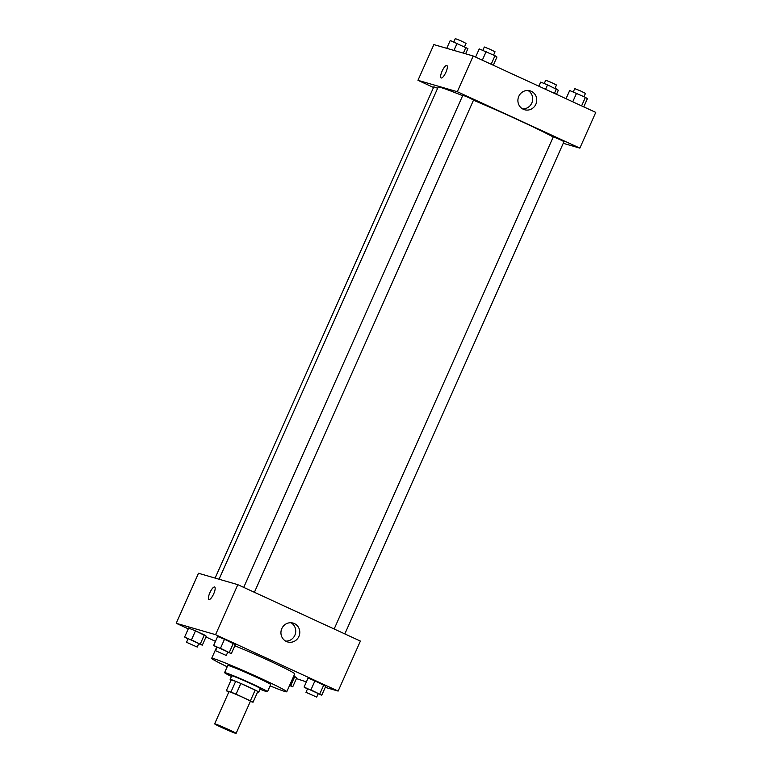 <?xml version="1.0" encoding="UTF-8"?>
<svg xmlns="http://www.w3.org/2000/svg" width="772" height="772" viewBox="0 0 772 772"><rect width="100%" height="100%" fill="white"/><g stroke="black" fill="none" stroke-linecap="round" stroke-linejoin="round"><path stroke-width="1.16" d="M235.585 733.323A11.744 0.482 24 0 1 223.61 728.372A11.744 0.482 24 0 1 214.645 723.846A11.744 0.482 24 0 1 225.569 728.179A11.744 0.482 24 0 1 236.097 733.4A11.744 0.482 24 0 1 235.585 733.323M214.645 723.846L228.956 691.702A11.744 0.482 24 0 1 239.88 696.035A11.744 0.482 24 0 1 250.408 701.256L236.097 733.4M226.321 690.718L231.089 679.997L235.692 681.329A15.15 0.627 24 0 1 240.835 683.49L255.175 690.091L250.398 700.802L236.068 694.202A15.15 0.627 24 0 0 230.915 692.05L226.321 690.718A15.15 0.627 24 0 0 228.792 692.059M250.321 701.449L253.052 702.231A15.15 0.627 24 0 0 250.398 700.802M255.175 690.091A15.15 0.627 24 0 1 257.819 691.519L253.052 702.231M257.655 691.895A15.652 0.647 -156 0 0 258.755 692.127A15.652 0.647 -156 0 0 244.714 685.169A15.652 0.647 -156 0 0 230.153 679.389A15.652 0.647 -156 0 0 231.06 680.055M230.153 679.389L231.745 675.818A15.652 0.647 24 0 1 246.307 681.599A15.652 0.647 24 0 1 260.347 688.556L258.755 692.127M240.835 683.49L236.068 694.202M235.692 681.329L230.915 692.05M260.048 689.213A23.478 0.975 -156 0 0 267.498 691.741A23.478 0.975 -156 0 0 246.442 681.3A23.478 0.975 -156 0 0 224.594 672.634A23.478 0.975 -156 0 0 231.446 676.484M267.498 691.741L270.673 684.59A23.478 0.975 -156 0 0 249.626 674.149A23.478 0.975 -156 0 0 227.779 665.493L224.594 672.634M270.103 685.874A41.09 1.708 -156 0 0 286.769 691.76A41.09 1.708 -156 0 0 249.916 673.483A41.09 1.708 -156 0 0 211.682 658.333A41.09 1.708 -156 0 0 227.209 666.767M234.823 645.759A41.09 1.708 24 0 1 274.378 663.167A41.09 1.708 24 0 1 294.721 673.898L286.769 691.76M325.263 687.36L338.136 691.085L215.562 634.671L176.219 623.284L188.281 628.833M205.97 636.968L215.475 641.349M296.4 678.588L306.378 681.888M289.548 685.517L292.752 686.791L296.728 677.864L293.746 676.069L294.759 676.542L290.783 685.468L289.77 685.005M198.722 643.732L202.322 645.17L206.298 636.244L195.49 630.849L188.609 628.099L184.633 637.025L187.982 638.994M227.75 652.137L231.349 653.575L235.325 644.649L224.507 639.255L217.627 636.504L213.651 645.431L217.009 647.399M318.18 693.758L321.77 695.196L325.745 686.269L314.937 680.875L308.057 678.125L304.081 687.051L307.439 689.02M213.709 593.813A6.851 1.969 114.7 0 1 208.932 599.477A6.851 1.969 114.7 0 1 210.003 592.433A6.851 1.969 114.7 0 1 214.664 587.038A6.851 1.969 114.7 0 1 213.709 593.813M338.136 691.085L360.399 641.078L237.824 584.665L215.562 634.671M237.824 584.665L198.491 573.268L176.219 623.284M214.664 587.038A6.851 1.969 -65.3 0 0 210.013 592.433A6.851 1.969 -65.3 0 0 208.932 599.477M286.373 641.474A9.814 9.389 -73.9 0 1 293.099 623.091A9.814 9.389 -73.9 0 1 299.391 635.124A9.814 9.389 -73.9 0 1 286.373 641.474M285.669 641.117A9.814 9.389 106.1 0 0 290.996 622.743M219.055 579.232L438.139 87.159A66.527 2.76 24 0 1 462.65 95.689M473.497 100.186A66.527 2.76 24 0 1 553.215 136.991M344.823 633.909L564.004 141.623L559.526 139.365L553.283 136.847L334.16 628.997M215.108 578.083L433.825 86.821L437.647 88.269M243.73 587.376L462.853 95.226L468.315 97.397L473.583 100.003L254.403 592.288M433.536 87.487L417.961 80.317L433.864 44.602L473.207 55.989L457.304 91.714L417.961 80.317M563.251 143.312L579.868 148.127L457.304 91.714M579.868 148.127L595.781 112.403L473.207 55.989M535.874 104.201A9.814 9.389 -73.9 0 1 518.311 97.658A9.814 9.389 -73.9 0 1 530.065 90.845A9.814 9.389 -73.9 0 1 535.874 104.201M441.208 77.982A6.851 1.969 114.7 0 1 441.13 77.953A6.851 1.969 114.7 0 1 442.202 70.908A6.851 1.969 114.7 0 1 446.863 65.504A6.851 1.969 114.7 0 1 445.849 72.414A6.851 1.969 114.7 0 1 441.208 77.982M522.644 108.871A9.814 9.389 106.1 0 0 527.961 90.498M446.863 65.504A6.851 1.969 -65.3 0 0 442.211 70.908A6.851 1.969 -65.3 0 0 441.13 77.953M583.719 106.854L587.367 98.652L585.408 97.33L569.678 90.517L566.03 98.71M585.408 97.33L581.606 105.88M576.559 93.258L572.756 101.807M573.278 91.945L574.754 88.626L580.216 90.787L585.475 93.402L584.018 96.693M493.289 65.234L496.946 57.032L494.977 55.709L479.248 48.897L475.6 57.089M494.977 55.709L491.175 64.259M486.128 51.637L482.326 60.187M482.847 50.325L484.324 47.005L489.786 49.167L495.045 51.782L493.588 55.073M556.525 94.338L558.349 90.247L547.541 84.852L540.651 82.112L538.837 86.194M556.38 88.925L554.412 93.364M547.541 84.852L545.563 89.291M544.25 83.54L545.727 80.22L551.189 82.382L556.458 84.997L554.991 88.288M465.622 53.799L467.919 48.626L450.23 40.491L446.737 48.327M465.95 47.304L463.354 53.143M457.111 43.232L453.917 50.402M453.82 41.92L455.297 38.6L460.759 40.762L466.027 43.377L464.561 46.667M321.77 695.196L304.081 687.051M305.973 692.31L307.565 688.74L313.027 690.901L318.296 693.517L316.703 697.087L305.973 692.31L316.703 697.087M325.745 686.269L323.786 684.947L319.811 693.874M323.786 684.947L314.937 680.875L310.962 689.801M314.937 680.875L308.057 678.125M231.349 653.575L213.651 645.431M215.542 650.69L217.135 647.119L222.597 649.281L227.865 651.896L226.273 655.467L215.542 650.69L226.273 655.467M235.325 644.649L233.356 643.327L229.38 652.253M233.356 643.327L224.507 639.255L220.531 648.181M224.507 639.255L217.627 636.504M292.752 686.791L290.783 685.468M296.728 677.864L294.759 676.542M202.322 645.17L184.633 637.025M186.525 642.285L188.107 638.714L193.569 640.876L198.838 643.491L197.246 647.061L186.525 642.285L197.246 647.061M206.298 636.244L204.329 634.922L200.353 643.848M204.329 634.922L195.49 630.849L191.514 639.776M195.49 630.849L188.609 628.099M216.633 647.226L211.682 658.333"/></g></svg>
